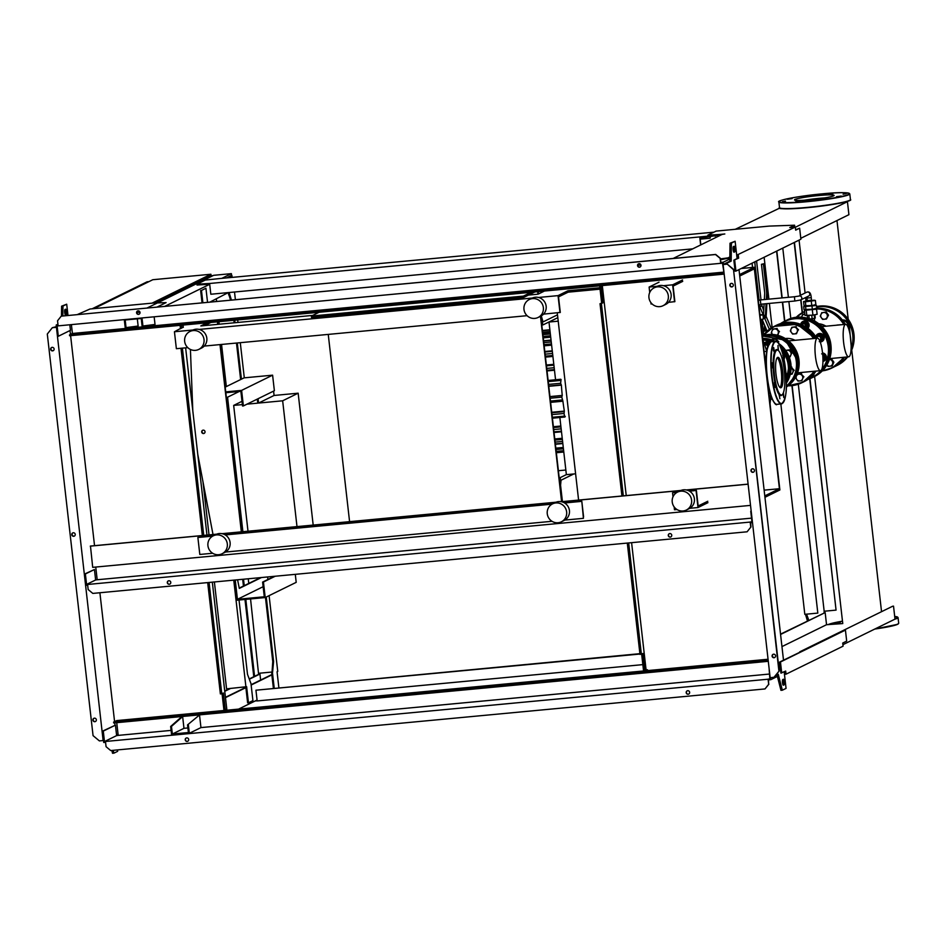 <?xml version="1.0" encoding="UTF-8"?>
<svg xmlns="http://www.w3.org/2000/svg" width="946" height="946" viewBox="0 0 946 946"><rect width="100%" height="100%" fill="white"/><g stroke="black" fill="none" stroke-linecap="round" stroke-linejoin="round"><path stroke-width="1.42" d="M788.136 357.056L790.123 356.843L790.821 355.093A3.429 3.323 63.9 0 1 789.141 356.796M790.43 351.699A3.429 3.323 63.9 0 1 790.821 355.093L791.648 353.272L789.354 350.067L787.368 350.28A3.429 3.323 63.9 0 1 790.43 351.699M785.937 350.765A3.429 3.323 63.9 0 1 787.368 350.28L785.511 350.422M790.123 356.843L791.648 353.272M789.354 350.067L792.204 353M785.653 350.363L789.898 349.795M778.026 342.689L777.056 340.595A3.429 3.323 63.9 0 1 777.707 342.346M772.102 340.016A3.429 3.323 63.9 0 1 777.056 340.595L775.968 338.952L771.853 339.921M778.274 342.168L778.333 343.055M775.968 338.952L778.83 341.896M772.137 339.318L776.524 338.68M790.111 374.368L792.098 374.155L792.795 372.405A3.429 3.323 63.9 0 1 790.277 374.344M791.128 367.923A3.429 3.323 63.9 0 1 792.795 372.405L793.623 370.584L791.128 367.391M792.098 374.155L793.623 370.584M791.317 367.367L794.179 370.312M791.128 367.166L791.873 367.095M784.009 359.385A4.281 4.151 -116.1 0 0 782.78 353.946M783.974 359.173A4.281 4.151 -116.1 0 0 782.85 354.253M782.815 355.448L783.666 357.694M767.856 346.094A2.282 2.211 -116.1 0 0 764.675 344.782M766.012 349.05A2.282 2.211 -116.1 0 0 767.241 348.518M764.77 345.054A1.998 1.939 63.9 0 1 767.644 346.827M767.395 347.844A1.998 1.939 63.9 0 1 765.941 348.802M769.299 342.996A4.281 4.151 -116.1 0 0 764.025 343.008M769.405 342.842A4.281 4.151 -116.1 0 0 764.959 342.417M768.519 344.793L767.431 343.15L765.444 343.363A3.429 3.323 63.9 0 1 768.389 344.628M764.285 343.694A3.429 3.323 63.9 0 1 765.444 343.363L763.599 343.516M766.981 349.985A3.429 3.323 63.9 0 1 766.307 350.138L766.958 350.067M764.12 343.256L768.211 342.759L769.429 344.344M768.211 342.759L767.431 343.15M786.15 376.342A4.281 4.151 -116.1 0 0 785.866 372.511M786.126 375.952A4.281 4.151 -116.1 0 0 785.913 373.067M261.451 577.533L239.314 588.4L237.576 579.78M239.255 588.093L260.623 577.604M235.235 579.993L237.434 599.315L263.142 586.697M267.623 576.954L267.907 579.496M237.434 599.315L264.289 596.784L262.61 582.086L263.437 582.015L265.211 597.553L296.204 582.346L295.294 574.34M265.211 597.553L236.701 600.237L234.407 580.075M262.61 582.086L274.387 576.315M263.437 582.015L275.215 576.232M226.39 397.769L239.232 391.467M225.183 387.139L244.092 377.856L272.602 375.172L241.608 390.391L225.727 391.88M225.822 392.732L240.875 391.313L242.554 406.011L243.382 405.929L274.375 390.722L272.602 375.172M243.382 405.929L241.608 390.391M248.006 531.214L233.674 405.408L242.01 401.317M233.674 405.408L242.389 404.592M247.001 404.155L257.75 403.15L257.288 399.106M258.081 398.715L258.577 403.067L274.08 395.463L273.583 391.112M258.577 403.067L282.653 400.797L298.156 393.193L274.08 395.463M313.185 525.077L298.156 393.193M282.653 400.797L296.997 526.603M805.637 310.217L815.322 309.307L815.346 308.349M805.212 306.551L814.908 305.629L814.932 304.683M807.281 300.627L811.538 300.142M805.058 301.419L813.986 300.201M807.376 300.911L811.514 300.45M804.916 301.289L803.568 301.561L804.053 305.795L811.774 305.523L815.878 304.683L815.393 300.45L813.986 300.225M805.862 306.09L805.377 301.845L815.393 300.45M811.774 305.523L811.29 301.289M803.568 301.561L805.377 301.845M805.07 306.409L803.674 306.693L803.994 309.519L812.342 309.224L816.776 308.313L816.457 305.487L814.991 305.262M803.674 306.693L816.457 305.487M805.945 309.827L805.625 307.001M812.342 309.224L812.023 306.398M805.495 310.111L804.407 310.335L804.987 315.42L812.921 315.148L817.131 314.285L816.552 309.188L815.417 309.011M804.407 310.335L816.552 309.188M806.843 315.716L806.264 310.631M812.921 315.148L812.342 310.052M807.612 318.223L807.316 315.668M809.232 318.707L808.865 315.526M810.013 318.968L812.141 318.767L811.739 315.255M812.141 318.767L814.612 318.353L814.222 314.876M814.612 318.353L815.263 318.045L814.884 314.746M759.945 314.651L762.961 314.77L759.993 315.373M760.478 319.618L763.446 319.003L762.961 314.77M771.191 399.259L770.564 399.59M77.359 314.557L90.036 308.999L152.862 303.075L166.106 302.614L157.071 307.048M148.9 281.636L147.115 281.802L92.14 308.798M210.923 274.245L152.034 303.158L93.914 308.633L152.803 279.72L210.923 274.245L211.1 275.783M154.813 303.288L210.781 275.806L213.11 275.593M824.084 612.772L824.167 611.234L836.063 610.111L809.705 378.778M802.184 312.712L800.73 299.929M800.21 295.412L794.191 242.507M824.167 611.234L798.306 384.23M790.821 318.577L788.881 301.573M788.396 297.316L782.791 248.1M809.965 378.672L836.063 610.111M794.439 242.389L800.458 295.282M800.978 299.799L802.433 312.57M776.832 251.033L782.165 297.907M782.649 302.164L784.813 321.155M792.157 385.625L817.817 613.103L791.908 385.649M784.565 321.273L782.389 302.188M781.904 297.931L776.583 251.151M764.132 257.265L768.897 299.161M769.382 303.418L772.125 327.47M780.84 403.954L804.81 614.321L817.817 613.103M805.448 614.261L807.458 620.919M806.56 614.167L808.357 618.991L807.257 619.098M808.357 618.991L808.523 620.41M534.928 291.936L523.54 297.517L311.53 317.489L311.364 316.07L523.386 296.11L531.155 292.29M523.54 297.517L523.386 296.11M319.145 312.251L311.364 316.07M337.06 541.538L549.07 521.577M537.671 291.675L537.955 294.194M540.473 316.295L561.593 501.687M537.99 291.64L538.274 294.076M540.781 316.141L561.924 501.652M349.582 521.648L328.25 334.411M205.034 431.683A1.715 1.667 63.9 0 1 204.123 433.374A1.715 1.667 63.9 0 1 201.711 431.991A1.715 1.667 63.9 0 1 202.621 430.3A1.715 1.667 63.9 0 1 205.034 431.683M202.775 430.229A1.715 1.667 -116.1 0 0 204.277 433.292M677.513 492.109L680.304 490.738A9.992 9.697 63.9 0 1 694.399 498.802A9.992 9.697 63.9 0 1 689.114 508.676L686.323 510.048A9.992 9.697 63.9 0 1 672.228 501.995A9.992 9.697 63.9 0 1 677.513 492.109A9.992 9.697 63.9 0 1 691.609 500.162A9.992 9.697 63.9 0 1 686.323 510.048M547.261 513.761A9.992 9.697 -116.1 0 0 561.356 521.814A9.992 9.697 -116.1 0 0 566.642 511.94A9.992 9.697 -116.1 0 0 552.547 503.875A9.992 9.697 -116.1 0 0 547.261 513.761M561.356 521.814L564.147 520.454A9.992 9.697 -116.1 0 0 569.433 510.568A9.992 9.697 -116.1 0 0 555.337 502.515L552.547 503.875M213.217 535.838L216.007 534.466A9.992 9.697 63.9 0 1 230.103 542.519A9.992 9.697 63.9 0 1 224.817 552.405L222.026 553.777A9.992 9.697 63.9 0 1 207.931 545.724A9.992 9.697 63.9 0 1 213.217 535.838A9.992 9.697 63.9 0 1 227.312 543.891A9.992 9.697 63.9 0 1 222.026 553.777M663.04 305.712L665.83 304.34A9.992 9.697 -116.1 0 0 671.116 294.454A9.992 9.697 -116.1 0 0 657.021 286.401L654.23 287.773A9.992 9.697 -116.1 0 0 648.944 297.647A9.992 9.697 -116.1 0 0 663.04 305.712A9.992 9.697 -116.1 0 0 668.325 295.826A9.992 9.697 -116.1 0 0 654.23 287.773M543.359 307.592A9.992 9.697 63.9 0 1 538.073 317.478A9.992 9.697 63.9 0 1 523.978 309.425A9.992 9.697 63.9 0 1 529.263 299.539A9.992 9.697 63.9 0 1 543.359 307.592M529.263 299.539L532.054 298.167A9.992 9.697 63.9 0 1 546.149 306.22A9.992 9.697 63.9 0 1 540.864 316.106L538.073 317.478M198.743 349.429L201.533 348.069A9.992 9.697 -116.1 0 0 206.819 338.183A9.992 9.697 -116.1 0 0 192.724 330.13L189.933 331.49A9.992 9.697 -116.1 0 0 184.659 341.376A9.992 9.697 -116.1 0 0 198.743 349.429A9.992 9.697 -116.1 0 0 204.029 339.555A9.992 9.697 -116.1 0 0 189.933 331.49M544.47 291.037L538.049 294.182L528.507 295.081M557.265 312.842L578.597 500.079M312.724 315.408L200.8 325.944L207.221 322.799M210.982 322.444L204.561 325.59M241.336 531.841L220.004 344.604M217.698 324.36L217.414 321.841M217.734 321.806L218.029 324.324M220.335 344.569L241.668 531.818M779.421 488.715L754.364 268.83L739.737 276.007L739.571 274.588L754.506 267.257L779.882 489.969L764.947 497.3L764.782 495.893L779.421 488.715L764.132 490.146M682.716 281.376L673.103 286.094L674.876 301.632L668.515 302.365M600.071 289.157L568.132 292.172L558.518 296.878L560.292 312.428L543.548 314.131M707.927 502.681L698.006 507.541L689.776 508.321M676.981 509.527L674.486 509.764L674.167 506.914M564.395 502.87L581.802 501.226L583.422 518.337L564.809 520.087M552.015 521.293L225.479 552.05M212.684 553.256L199.807 554.462L197.88 537.505L212.98 535.956M741.226 268.51L754.506 267.257M527.088 315.68L204.218 346.082M187.757 347.631L176.37 348.707L174.442 331.75L183.252 326.985M652.054 303.914L651.037 304.009L650.883 302.566M682.551 279.957L672.641 284.829L674.569 301.786M657.281 286.283L649.11 287.052L649.725 292.468M672.641 284.829L663.43 285.704M649.11 287.052L659.031 282.18M599.906 287.75L567.967 290.753L568.132 292.172M567.967 290.753L558.045 295.625L559.985 312.582M558.045 295.625L538.463 297.47M532.314 298.049L199.133 329.421M192.984 330L174.442 331.75M225.065 534.821L552.31 504.005M583.576 516.776L581.802 501.226M581.494 501.38L564.573 502.976M552.038 504.147L225.243 534.928M212.708 536.11L197.88 537.505M677.005 492.381L672.559 492.807L677.265 492.239M689.362 491.092L696.386 490.43L689.539 491.199M707.774 501.262L698.16 505.98L696.386 490.43M698.006 507.541L696.079 490.584M673.008 496.816L672.559 492.807M190.418 349.464L192.807 410.848M197.761 454.352L213.004 534.514M557.49 314.829L543.016 321.924L541.266 315.893M541.207 319.866L543.075 324.88L557.809 317.655L548.987 322.042L558.211 321.167M543.075 324.88L541.798 324.998M538.759 293.839L538.049 292.137M573.761 473.958L561.049 480.201L560.564 485.251L562.432 501.605M559.878 483.725L560.47 477.505L559.181 477.624M560.47 477.505L566.37 474.608M550.714 337.166L543.264 337.876M551.613 345.148L544.175 345.858M552.902 356.429L545.452 357.127M554.474 370.229L547.025 370.927M561.084 379.512L560.611 383.272L561.392 385.128L548.775 386.311M549.945 396.587L562.255 395.428L561.782 397.143L562.894 401.08A61.372 13.93 -95.4 0 0 564.348 411.084L564.053 413.461L564.526 416.11L564.916 417.02L565.294 416.394M562.551 401.246L550.607 402.369L562.515 401.246M551.743 412.279L564.348 411.084M553.386 426.729L560.836 426.031M554.782 438.968L562.231 438.27M555.822 448.156L563.272 447.458M562.255 395.428A61.372 13.93 -95.4 0 1 561.392 385.128M575.594 473.792L566.37 474.656L559.866 417.493M555.562 379.748L548.987 322.042M770.009 403.28A39.531 8.975 84.6 0 0 770.801 395.724M766.627 351.392A39.531 8.975 84.6 0 0 762.819 340.217M777.6 357.422A15.29 3.465 -95.4 0 1 777.884 357.34A15.29 3.465 -95.4 0 1 782.709 371.577A15.29 3.465 -95.4 0 1 781.041 387.694A15.29 3.465 -95.4 0 1 780.757 387.777A15.29 3.465 -95.4 0 1 775.933 373.528A15.29 3.465 -95.4 0 1 777.6 357.422M777.222 357.706A15.29 3.465 -95.4 0 1 781.396 372.357A15.29 3.465 -95.4 0 1 780.036 387.529M782.567 394.281L782.094 394.872A23.118 5.25 -95.4 0 1 781.372 395.499A23.118 5.25 -95.4 0 1 779.256 394.695A23.118 5.25 -95.4 0 1 775.129 383.65A23.118 5.25 -95.4 0 1 773.13 366.126A23.118 5.25 -95.4 0 1 774.431 352.397A23.118 5.25 -95.4 0 1 776.158 349.713A23.118 5.25 -95.4 0 1 777.872 350.103L778.463 350.611A22.55 5.12 -95.4 0 1 784.423 372.074A22.55 5.12 -95.4 0 1 782.567 394.281A22.55 5.12 -95.4 0 1 781.869 394.884A22.55 5.12 -95.4 0 1 774.419 374.959A22.55 5.12 -95.4 0 1 776.772 350.233A22.55 5.12 -95.4 0 1 778.452 350.611L777.979 345.503L778.18 350.375M773.402 350.434L773.71 347.596L774.431 352.397L773.402 350.434M782.2 358.948L782.567 357.789L783.099 362.886M784.766 377.253L784.837 381.782M783.454 392.531L783.82 397.616L782.969 393.654M779.906 398.763L779.066 394.6L779.906 398.763M775.011 387.411L774.478 382.314L775.011 387.411M772.314 367.391L772.267 362.85L773.13 366.126L772.74 367.959L772.314 367.391M822.5 352.692A16.319 3.701 -95.4 0 1 820.489 370.666A16.319 3.701 -95.4 0 1 815.417 356.169A16.319 3.701 -95.4 0 1 817.427 338.183A16.319 3.701 -95.4 0 1 822.5 352.692M794.995 340.3A16.319 15.834 -116.1 0 0 785.322 338.562M796.39 376.118L795.692 377.868L796.78 379.512A3.429 3.323 63.9 0 1 799.074 374.143A3.429 3.323 63.9 0 1 802.527 378.968A3.429 3.323 63.9 0 1 796.78 379.512L797.998 381.084L801.83 380.718L803.367 377.147L801.061 373.93L797.218 374.297L796.39 376.118M801.83 380.718L803.367 377.147M801.061 373.93L803.911 376.875M797.218 374.297L801.617 373.658M791.033 329.113L790.336 330.864L791.424 332.507A3.429 3.323 63.9 0 1 793.718 327.15A3.429 3.323 63.9 0 1 797.171 331.963A3.429 3.323 63.9 0 1 791.424 332.507L792.642 334.08L796.473 333.713L798.01 330.142L795.704 326.938L791.873 327.292L791.033 329.113M796.473 333.713L798.01 330.142M795.704 326.938L798.554 329.87M791.873 327.292L796.26 326.666M777.411 335.511L778.936 331.94L776.642 328.735L772.799 329.09L771.274 332.661L772.362 334.305A3.429 3.323 63.9 0 1 774.656 328.948A3.429 3.323 63.9 0 1 777.033 335.12M777.813 335.322L778.936 331.94M776.642 328.735L779.492 331.668M772.799 329.09L777.186 328.463M833.308 362.448L832.468 364.269A3.429 3.323 -116.1 0 0 832.09 360.875L833.852 362.176L831.558 358.96L829.547 359.149M831.771 366.019L829.784 366.232A3.429 3.323 -116.1 0 0 832.468 364.269L832.326 365.747L833.852 362.176M826.875 365.002A3.429 3.323 -116.1 0 0 829.784 366.232L827.939 366.386L826.721 364.813M829.015 359.445L831.002 359.232L832.09 360.875A3.429 3.323 -116.1 0 0 829.453 359.433M801.215 317.962L801.912 316.212A3.429 3.323 -116.1 0 0 801.652 317.265M801.912 316.212L802.74 314.391L804.597 314.249A3.429 3.323 -116.1 0 0 801.912 316.212M802.74 314.391L804.821 313.977M827.951 315.444L827.111 317.265A3.429 3.323 -116.1 0 0 826.733 313.871L828.507 315.172L826.201 311.967L823.659 312.452A3.429 3.323 -116.1 0 0 821.365 317.809A3.429 3.323 -116.1 0 0 827.111 317.265L826.414 319.015L822.582 319.381L820.277 316.165L821.814 312.594M823.659 312.452L825.645 312.239L826.733 313.871A3.429 3.323 -116.1 0 0 823.659 312.452M826.414 319.015L828.507 315.172M836.82 325.176L838.712 324.951A3.429 3.323 -116.1 0 0 838.132 325.057M839.303 324.939A3.429 3.323 -116.1 0 0 838.712 324.951L840.746 324.809M836.855 325.093L840.698 324.726M819.603 340.43A2.282 2.211 -116.1 0 0 821.045 338.077A2.282 2.211 -116.1 0 0 816.599 338.065M816.812 338.242A1.998 1.939 63.9 0 1 820.702 338.136A1.998 1.939 63.9 0 1 819.473 340.182M820.265 342.038A4.281 4.151 -116.1 0 0 823.824 336.67A4.281 4.151 -116.1 0 0 815.759 336.681M821.802 341.601A4.281 4.151 -116.1 0 0 819.52 333.465A4.281 4.151 -116.1 0 0 818.018 333.914M819.283 341.648L821.27 341.435L822.795 337.852L821.577 336.279A3.429 3.323 63.9 0 1 820.052 341.482M821.577 336.279L820.501 334.648L818.515 334.86A3.429 3.323 63.9 0 1 821.577 336.279M815.842 336.811A3.429 3.323 63.9 0 1 818.515 334.86L816.658 335.002L815.83 336.823M816.658 335.002L821.282 334.257L822.5 335.83L823.588 337.474L821.27 341.435M821.282 334.257L820.501 334.648M823.588 337.474L822.795 337.852M812.106 376.106A4.281 4.151 -116.1 0 0 814.364 373.351M811.727 376.272A4.281 4.151 -116.1 0 0 814.116 373.658M822.937 358.995A2.282 2.211 -116.1 0 0 822.831 356.441M822.878 357.387A1.998 1.939 63.9 0 1 822.914 358.108M824.013 361.065A4.281 4.151 -116.1 0 0 822.535 352.941M822.937 361.443A4.281 4.151 -116.1 0 0 822.547 353.059M822.949 360.958L825.018 357.328L823.8 355.755A3.429 3.323 63.9 0 1 822.949 360.615M822.713 354.762A3.429 3.323 63.9 0 1 823.8 355.755L822.653 354.123M821.648 353.875L823.505 353.733L825.799 356.938L823.493 360.899M823.505 353.733L822.713 354.111M825.799 356.938L825.018 357.328M805.756 326.867A2.282 2.211 -116.1 0 0 802.764 323.745A2.282 2.211 -116.1 0 0 801.759 324.774M801.983 324.868A1.998 1.939 63.9 0 1 805.649 325.637A1.998 1.939 63.9 0 1 805.484 326.701M807.837 328.274A4.281 4.151 -116.1 0 0 802.882 321.463A4.281 4.151 -116.1 0 0 800.683 324.324M807.896 328.309A4.281 4.151 -116.1 0 0 802.977 321.415M806.772 327.529L807.754 325.365L806.536 323.792A3.429 3.323 63.9 0 1 806.749 327.517M806.536 323.792L805.448 322.148L803.461 322.361A3.429 3.323 63.9 0 1 806.536 323.792M803.461 322.361L801.617 322.515L800.777 324.324A3.429 3.323 63.9 0 1 803.461 322.361M801.617 322.515L806.229 321.77L808.534 324.975L807.009 328.546M806.229 321.77L805.448 322.148M808.534 324.975L807.754 325.365M850.702 338.845A16.319 3.701 -95.4 0 1 848.68 356.831A16.319 3.701 -95.4 0 1 843.607 342.334A16.319 3.701 -95.4 0 1 845.629 324.348A16.319 3.701 -95.4 0 1 850.702 338.845M825.964 326.204A16.319 15.834 -116.1 0 0 818.751 323.769M765.018 330.899L763.28 331.407M762.63 325.601L762.949 321.285M766.059 303.725L765.456 314.273L766.319 313.847L766.035 317.572L765.16 317.998L763.505 314.096L764.096 303.914M765.456 314.273L765.16 317.998M767.159 299.326L767.549 292.551L764.262 263.686L761.459 264.301L763.398 264.111L766.686 292.976L766.307 299.397M766.319 313.847L766.91 303.642M765.018 330.875L765.326 326.855M764.344 299.586L764.723 292.988L761.459 264.301M763.398 264.111L764.262 263.686M766.686 292.976L767.549 292.551M764.616 325.199L764.143 331.325M761.01 299.906L756.623 261.356L755.606 261.451M763.706 310.678L761.495 304.151M771.108 328.096L766.13 316.378M767.088 331.206L762.098 319.287M760.123 314.64L759.875 314.037M752.555 267.446L752.07 263.189M753.749 262.361L756.623 261.356M754.766 262.267L759.082 300.213M759.603 304.754L759.851 306.906L761.707 305.996M759.851 306.906L769.37 329.303M842.378 319.949A6.527 6.326 63.9 0 1 849.331 325.826L848.456 326.252A6.527 6.326 -116.1 0 0 842.732 320.41M848.456 326.252L848.798 329.22M849.331 325.826L851.14 345.491M851.104 348.495A6.527 6.326 -116.1 0 0 851.542 345.29M834.384 366.717A31.395 30.473 -116.1 0 0 836.11 365.925A31.395 30.473 -116.1 0 0 846.847 357.009M851.081 349.098A31.395 30.473 -116.1 0 0 852.724 334.872A31.395 30.473 -116.1 0 0 816.623 306.93M836.11 365.925L837.352 365.322A31.395 30.473 -116.1 0 0 847.675 356.926M850.821 351.971A31.395 30.473 -116.1 0 0 853.966 334.269A31.395 30.473 -116.1 0 0 816.575 306.563M819.07 324.029A16.319 15.834 63.9 0 1 825.385 326.252M794.971 199.476A19.937 1.667 173.5 0 1 816.386 195.763A19.937 1.667 173.5 0 1 834.112 195.408A19.937 1.667 173.5 0 1 833.639 195.846A19.937 1.667 173.5 0 1 812.212 199.559A19.937 1.667 173.5 0 1 794.486 199.913A19.937 1.667 173.5 0 1 794.971 199.476M804.147 200.245A19.937 1.667 173.5 0 1 824.77 197.903M811.68 195.526L806.642 196.047L811.68 195.526M832.799 193.694L828.885 193.954L832.799 193.694M843.087 194.178L846.197 193.623L843.087 194.178M836.501 196.709L841.207 196.059L836.501 196.709M816.918 199.795L821.956 199.275L816.918 199.795M795.799 201.628L799.713 201.368L795.799 201.628M785.523 201.143L782.413 201.699L785.523 201.143M792.098 198.613L787.391 199.263L792.098 198.613M840.367 622.267L835.661 622.917L840.367 622.267M639.898 653.674L255.94 690.202L639.934 654.041M642.842 664.624L257.17 700.939L255.94 690.202M255.148 700.986L257.146 700.797M784.364 673.469L785.109 673.398L784.884 671.459M785.688 671.069L780.888 673.091L779.634 662.07L845.428 630.095L846.682 641.116L842.72 643.067L843.075 646.177L786.043 674.179L785.688 671.069M781.715 673.008L780.462 661.987L779.634 662.07M780.462 661.987L845.428 630.095M784.459 674.321L786.043 674.179M780.568 634.459L825.16 612.57L780.533 634.139M781.952 646.603L826.544 624.715L825.16 612.57M892.693 606.209L799.701 651.853L892.693 606.209M842.898 644.699L894.999 619.133L893.521 606.126M842.082 623.627L826.544 624.715M716.63 235.507L700.064 238.085L700.832 244.872M692.72 248.857L210.828 294.241L209.61 283.493L711.818 235.779M710.008 236.867L710.162 238.203L700.182 239.137M710.328 236.831L710.162 238.203M715.07 235.589L715.141 236.228M702.913 236.89L703.008 237.742M700.146 237.15L700.241 238.002M699.78 237.328L700.643 244.955M713.97 232.16L219.649 278.562L205.294 280.063L196.91 284.178L209.61 283.493M209.681 284.202L197.005 285.03L196.91 284.178M207.209 283.575L207.304 284.427M736.709 255.184L795.314 227.04L789.78 227.56L794.581 225.207L769.275 226.094L716.134 231.096L707.845 235.164L707.951 236.015L720.45 235.235M792.038 227.347L794.675 226.047L794.581 225.207M736.804 256.035L737.549 255.964L737.809 258.223L733.836 260.162L735.101 271.195L735.929 271.112L800.895 239.22L799.642 228.199L795.633 229.831M720.497 259.783L729.839 257.88M738.282 255.03L738.637 258.14L733.836 260.162M738.637 258.14L737.809 258.223M734.675 260.091L735.929 271.112M799.642 228.199L795.669 230.15L795.314 227.04M707.845 235.164L719.291 234.49L719.386 235.341M719.291 234.49L724.825 233.969L722.117 234.419L673.174 258.447M720.403 258.932L728.018 257.868L728.124 258.719M728.018 257.868L729.851 256.981M800.789 238.309L848.917 214.683L847.439 201.687L795.338 227.265M735.267 229.299L779.776 208.061M844.199 201.983L847.439 201.687M733.316 284.994A1.786 1.726 63.9 0 1 732.37 286.756A1.786 1.726 63.9 0 1 729.863 285.314A1.786 1.726 63.9 0 1 730.797 283.552A1.786 1.726 63.9 0 1 733.316 284.994M730.962 283.481A1.786 1.726 -116.1 0 0 732.523 286.673M775.566 655.803A1.786 1.726 63.9 0 1 774.62 657.565A1.786 1.726 63.9 0 1 772.102 656.134A1.786 1.726 63.9 0 1 773.048 654.36A1.786 1.726 63.9 0 1 775.566 655.803M773.213 654.301A1.786 1.726 -116.1 0 0 774.774 657.482M754.447 470.399A1.786 1.726 63.9 0 1 753.501 472.16A1.786 1.726 63.9 0 1 750.982 470.718A1.786 1.726 63.9 0 1 751.928 468.956A1.786 1.726 63.9 0 1 754.447 470.399M752.082 468.885A1.786 1.726 -116.1 0 0 753.655 472.078M735.125 241.265L730.016 243.217L729.804 261.238L723.087 264.525L770.162 677.738L774.206 677.23L779.22 670.903L733.469 269.291L727.131 264.029L724.778 264.241L731.187 261.096L731.4 243.087L735.125 241.265L737.005 257.797L737.62 257.489L737.714 258.27M773.899 677.383L779.22 670.903M778.913 671.057L733.469 269.291M733.15 269.433L727.131 264.029M775.424 675.704L778.262 674.309L782.342 690.213L786.067 688.381L784.175 671.849L784.79 671.506M739.003 269.598L783.501 660.166M733.434 246.563L734.049 246.267A2.85 0.65 -95.4 0 1 734.108 246.244A2.85 0.65 -95.4 0 1 735.007 248.904A2.85 0.65 -95.4 0 1 734.699 251.92L734.072 252.215A2.85 0.65 -95.4 0 1 734.025 252.239A2.85 0.65 -95.4 0 1 733.126 249.578A2.85 0.65 -95.4 0 1 733.434 246.563M783.406 685.211L784.033 684.904A2.85 0.65 84.6 0 0 784.34 681.9A2.85 0.65 84.6 0 0 783.442 679.24A2.85 0.65 84.6 0 0 783.383 679.252L782.768 679.559A2.85 0.65 84.6 0 0 782.46 682.563A2.85 0.65 84.6 0 0 783.359 685.223A2.85 0.65 84.6 0 0 783.406 685.211L783.3 685.223M631.597 542.673L646.083 669.874L644.912 670.454L642.973 653.497L639.981 654.419L627.293 543.075M601.632 302.886L599.693 285.929L601.077 285.798L603.016 302.755L600.024 303.678L601.408 303.548L623.319 495.87M603.016 302.755L601.408 303.548M628.676 542.945L641.364 654.289M621.936 496L600.024 303.678M602.306 285.586L626.228 495.598M644.912 670.454L643.528 670.584L641.648 654.147M647.572 670.596L647.466 669.744L646.083 669.874M782.531 679.973A2.85 0.65 -95.4 0 1 782.886 684.62M782.342 690.213L780.958 690.344L777.009 674.924M733.552 251.624A2.85 0.65 84.6 0 0 733.197 246.989M731.4 243.087L730.016 243.217M731.187 261.096L729.804 261.238M726.824 264.182L723.087 264.525M737.62 257.489L736.981 257.56M169.925 584.072A1.786 1.726 63.9 0 1 167.501 582.594A1.786 1.726 63.9 0 1 168.353 580.879M167.312 582.677A1.786 1.726 -116.1 0 0 169.831 584.12A1.786 1.726 -116.1 0 0 170.777 582.358A1.786 1.726 -116.1 0 0 168.258 580.915A1.786 1.726 -116.1 0 0 167.312 582.677M670.891 536.89A1.786 1.726 63.9 0 1 668.467 535.412A1.786 1.726 63.9 0 1 669.319 533.698M668.29 535.495A1.786 1.726 -116.1 0 0 670.797 536.938A1.786 1.726 -116.1 0 0 671.743 535.176A1.786 1.726 -116.1 0 0 669.224 533.733A1.786 1.726 -116.1 0 0 668.29 535.495M54.111 348.956A1.786 1.726 -116.1 0 0 51.592 347.525A1.786 1.726 -116.1 0 0 50.646 349.287A1.786 1.726 -116.1 0 0 53.165 350.718A1.786 1.726 -116.1 0 0 54.111 348.956M53.319 350.635A1.786 1.726 63.9 0 1 51.746 347.454M96.35 719.764A1.786 1.726 -116.1 0 0 93.843 718.333A1.786 1.726 -116.1 0 0 92.897 720.095A1.786 1.726 -116.1 0 0 95.416 721.538A1.786 1.726 -116.1 0 0 96.35 719.764M95.558 721.455A1.786 1.726 63.9 0 1 93.997 718.262M75.231 534.36A1.786 1.726 -116.1 0 0 72.712 532.929A1.786 1.726 -116.1 0 0 71.766 534.691A1.786 1.726 -116.1 0 0 74.285 536.134A1.786 1.726 -116.1 0 0 75.231 534.36M74.438 536.039A1.786 1.726 63.9 0 1 72.877 532.858M688.794 694.033A1.786 1.726 63.9 0 1 686.37 692.555A1.786 1.726 63.9 0 1 687.222 690.84M689.646 692.318A1.786 1.726 -116.1 0 0 687.127 690.876A1.786 1.726 -116.1 0 0 686.193 692.638A1.786 1.726 -116.1 0 0 688.7 694.08A1.786 1.726 -116.1 0 0 689.646 692.318M187.828 741.215A1.786 1.726 63.9 0 1 185.404 739.737A1.786 1.726 63.9 0 1 186.256 738.022M188.68 739.5A1.786 1.726 -116.1 0 0 186.161 738.057A1.786 1.726 -116.1 0 0 185.227 739.819A1.786 1.726 -116.1 0 0 187.734 741.262A1.786 1.726 -116.1 0 0 188.68 739.5M638.574 263.78A1.786 1.726 -116.1 0 0 640.135 266.973M637.533 265.59A1.786 1.726 63.9 0 1 638.479 263.828A1.786 1.726 63.9 0 1 640.986 265.258A1.786 1.726 63.9 0 1 640.052 267.032A1.786 1.726 63.9 0 1 637.533 265.59M137.608 310.962A1.786 1.726 -116.1 0 0 139.168 314.155M136.567 312.771A1.786 1.726 63.9 0 1 137.513 311.009A1.786 1.726 63.9 0 1 140.02 312.44A1.786 1.726 63.9 0 1 139.086 314.202A1.786 1.726 63.9 0 1 136.567 312.771M723.643 273.299L69.496 334.908L69.59 335.759L724.175 274.115M69.496 334.908L72.404 333.477L71.399 324.62M245.818 687.044L247.627 702.89L248.455 702.807L246.622 686.701L226.567 688.854L214.387 581.967M228.104 688.712L229.653 688.57M209.019 534.892L202.964 481.727M233.757 580.135L245.936 687.033M202.87 302.732L201.474 290.446L205.932 288.258L207.541 302.294M205.932 288.258L201.474 290.446M200.647 290.528L202.042 302.815M239.031 600.024L247.497 674.332L250.986 683.662L252.925 700.619L248.455 702.807M227.276 688.794L227.383 689.681M209.965 302.07L228.305 292.586M232.125 277.391L231.912 275.511L231.084 275.582L226.638 277.911M231.604 275.534L231.38 273.642L213.666 275.31L147.115 307.994M164.829 306.315L209.693 284.297M221.766 278.372L231.38 273.642M225.479 697.64L245.889 687.624M238.581 709.11L257.064 700.04M251.139 685.046L271.857 674.876L273.382 688.191M249.236 678.956L254.58 676.331L245.818 599.386M250.548 598.936L258.613 674.344L259.937 674.025L260.623 680.056M224.722 690.982L228.175 689.291M138.222 312.357L139.712 311.612M259.015 673.256L271.774 672.05M216.362 298.924L216.646 301.443M218.952 321.687L219.236 324.206M221.553 344.45L226.342 386.571M227.56 397.202L242.886 531.699M248.242 578.775L248.774 583.422M234.513 292.007L235.388 299.669M237.694 319.925L237.978 322.444M240.284 342.689L244.293 377.844M269.102 595.649L277.746 671.423L277.06 671.755L278.869 687.671M253.788 676.721L244.979 599.468M243.453 586.035L242.684 579.295M244.245 585.645L243.512 579.224M211.916 301.88L211.833 301.147M254.58 676.331L258.613 674.344M231.912 275.511L227.466 277.828M226.614 277.781L227.442 277.698M229.133 292.515L231.392 300.048M230.564 300.13L228.353 293.035M228.554 294.738L229.381 294.655M234.714 320.209L234.998 322.728M237.304 342.972L241.431 379.169M266.252 597.044L273.595 661.514L272.495 673.103L274.21 688.109M271.857 674.876L272.767 661.597L265.459 597.434M240.639 379.559L236.476 343.043M234.17 322.811L233.887 320.28M272.767 661.597L273.595 661.514M271.668 673.174L272.495 673.103M750.19 522.074L750.769 527.159L747.104 531.794L92.803 593.414L88.167 589.559L87.588 584.474L750.19 522.074L751.94 521.766L750.757 511.301M85.377 573.962L94.434 569.527L84.549 574.045L85.377 573.962L86.571 584.427L95.629 579.981L94.434 569.527M750.556 521.896L750.663 522.736L752.484 522.57M86.571 584.427L87.588 584.474M84.549 574.045L85.838 585.349L87.659 585.184M95.747 567.056L97.19 579.756L95.629 579.981M137.312 318.837L138.14 326.039L126.043 327.612L125.179 319.985L141.226 318.471L142.101 326.098L142.929 326.027L142.006 317.974M124.293 319.642L125.215 327.694L126.043 327.612M154.151 316.827L155.026 324.443L142.929 326.027M72.404 333.477L723.513 272.164M222.062 693.666L223.93 710.103L226.804 709.24L212.318 582.157M206.961 535.081L185.629 347.832M183.299 327.399L183.027 325.069M187.887 727.959L183.973 728.325L172.349 734.037L188.408 732.523L187.533 724.896L199.511 714.975L187.533 724.896M183.973 728.325L182.637 716.571L181.798 716.642L170.647 726.481L171.474 726.41L172.349 734.037M116.748 722.673L118.191 735.385L171.096 730.395M170.647 726.481L171.616 734.959L189.33 733.292L200.954 727.592L769.299 674.06M200.954 727.592L199.511 714.975M182.637 716.571L171.474 726.41M768.057 659.244L116.713 720.592L113.603 722.117L768.199 660.462M116.512 734.604L118.096 734.463M118.191 735.385L116.63 735.598L115.436 725.144L103.28 731.104L104.474 741.569L116.63 735.598M104.474 741.569L768.093 679.216L769.855 678.909L769.086 668.243M188.36 724.813L189.33 733.292M224.758 691.301L230.481 688.487M249.33 679.228L259.937 674.025M225.444 697.332L245.854 687.316M251.104 684.727L271.821 674.557M58.002 324.88L56.181 325.046L57.47 336.35L58.297 336.279L57.103 325.814L58.108 325.72M56.181 325.046L57.931 324.194M640.939 265.01L637.71 265.318M139.973 312.192L136.744 312.487M69.815 324.774L70.453 330.308L58.297 336.279M720.722 263.461L720.143 258.376L715.507 254.533L61.206 316.153L57.54 320.789L58.12 325.873L722.484 263.154L724.116 273.571M720.143 258.376L721.1 263.284M729.827 258.979L723.217 262.231L721.006 262.432M720.332 258.293L715.696 254.439L61.206 316.153M723.217 262.231L723.453 264.348M56.417 327.162L103.126 740.552L99.389 740.907L93.063 735.645L47.3 334.033L52.314 327.706L56.358 326.654M115.436 725.144L102.452 731.187L103.126 740.552M117.481 749.918L117.647 751.337L113.922 753.158L113.201 750.32M70.028 330.521L70.477 334.435M70.607 335.664L94.541 545.665M99.898 592.74L114.584 721.632M114.726 722.862L114.998 725.192M67.982 315.444L66.705 304.21L62.98 306.043L62.862 315.917M65.641 309.212L65.014 309.519A2.85 0.65 84.6 0 0 64.706 312.523A2.85 0.65 84.6 0 0 65.605 315.184A2.85 0.65 84.6 0 0 65.664 315.172L66.279 314.864A2.85 0.65 84.6 0 0 66.587 311.861A2.85 0.65 84.6 0 0 65.688 309.2A2.85 0.65 84.6 0 0 65.641 309.212M223.883 709.642L223.824 710.505M102.452 731.187L103.28 731.104M105.574 742.326L103.741 742.492L103.504 740.375M768.093 679.216L768.672 684.301L768.471 679.039M777.387 676.425L770.777 679.677L768.566 679.878M768.294 661.313L113.709 722.957L113.603 722.117M768.862 684.206L765.007 688.936L110.706 750.556L106.07 746.701L105.491 741.617M768.672 684.301L765.007 688.936M770.777 679.677L770.552 677.703M111.817 750.45L112.539 753.288L113.922 753.158M61.478 316.059L61.596 306.173L66.705 304.21M64.777 309.933A2.85 0.65 -95.4 0 1 65.132 314.58M207.694 582.594L220.383 693.938L221.766 693.808L209.09 582.464M225.314 709.973L223.386 693.016L221.766 693.808M203.721 535.389L182.389 348.14M181.005 348.27L202.338 535.519M181.809 328.132L181.49 325.318L180.107 325.448L180.485 328.782M61.596 306.173L62.98 306.043M52.314 327.706L56.051 327.351M750.769 527.159L747.104 531.794M750.663 522.736L750.958 527.064M216.693 534.171L90.473 546.055L92.696 567.34L750.521 505.389M748.109 484.115L686.252 489.945M680.99 490.442L561.285 501.711M556.023 502.208L221.955 533.674M90.284 546.149L216.457 534.265M222.215 533.721L555.787 502.302M561.534 501.758L680.753 490.536M686.5 489.993L748.109 484.186M97.19 579.756L751.538 518.136M797.632 360.816A28.546 27.694 -116.1 0 0 762.334 335.948L785.44 340.205L797.644 360.816L795.48 375.432L786.351 386.772A28.546 27.694 -116.1 0 0 797.632 360.816M762.37 336.185A28.546 27.694 63.9 0 1 796.638 361.313A28.546 27.694 63.9 0 1 786.363 386.5M786.363 386.11A28.262 27.422 -116.1 0 0 796.296 361.36A28.262 27.422 -116.1 0 0 762.405 336.492M780.249 346.413A28.262 27.422 63.9 0 1 789.603 364.648A28.262 27.422 63.9 0 1 789.496 372.003M786.374 382.018A28.546 27.694 -116.1 0 0 789.945 364.588A28.546 27.694 -116.1 0 0 779.882 345.645M778.57 343.374A28.546 27.694 63.9 0 1 790.939 364.104A28.546 27.694 63.9 0 1 786.386 383.106L790.939 364.104L778.558 343.363M762.606 338.337A28.546 27.694 63.9 0 1 775.259 341.4L762.606 338.325M773.603 341.553A28.546 27.694 -116.1 0 0 762.665 338.834M800.659 299.965L808.653 296.039A2.14 2.081 -116.1 0 0 807.47 291.995A2.14 2.081 -116.1 0 0 806.772 292.184L798.779 296.11L794.439 296.748L794.841 301.017L800.659 299.965A2.14 2.081 -116.1 0 0 801.794 297.836A2.14 2.081 -116.1 0 0 798.85 296.086M807.056 298.085L811.254 297.647L811.573 300.473M760.797 304.21L760.348 299.965L794.439 296.748M758.976 306.457L760.135 316.378M550.064 331.549L542.626 332.247M549.898 330.012L542.448 330.71M549.863 329.764L542.413 330.473L549.863 329.764M550.548 335.771L543.099 336.48M550.347 333.962L542.898 334.659M550.229 332.992L542.779 333.69M551.483 343.93L544.033 344.64M551.258 341.955L543.808 342.665M551.069 340.335L543.619 341.033M552.795 355.471L545.345 356.169M552.57 353.473L545.121 354.171M552.322 351.297L544.872 352.007M554.403 369.602L546.954 370.3M554.19 367.71L546.741 368.408M553.895 365.144L546.445 365.842M561.037 384.892L548.751 386.051M560.611 383.272L548.562 384.407M560.623 379.287L548.112 380.469L560.671 379.263M560.47 380.469L548.242 381.616M562.101 399.969L550.466 401.069M561.924 395.582L549.969 396.705M561.782 397.143L550.134 398.242M564.526 416.11L552.31 417.269M564.076 411.628L551.79 412.775M564.053 413.461L552.003 414.596M561.416 431.187L553.978 431.884M560.931 426.883L553.481 427.58M561.155 428.857L553.706 429.555M562.787 443.236L555.349 443.934M562.362 439.405L554.912 440.103M562.586 441.404L555.136 442.101M563.781 451.892L556.331 452.59M563.426 448.806L555.976 449.504M563.639 450.686L556.189 451.396M775.129 403.469A31.112 7.06 -95.4 0 1 767.029 376.402A31.112 7.06 -95.4 0 1 769.429 342.96M777.009 404.309A31.395 7.13 -95.4 0 1 767.241 376.402A31.395 7.13 -95.4 0 1 770.517 341.955A31.395 7.13 -95.4 0 1 771.12 341.79L775.543 341.376A31.395 7.13 -95.4 0 0 774.951 341.541A31.395 7.13 -95.4 0 0 771.676 375.976A31.395 7.13 -95.4 0 0 781.431 403.895L777.009 404.309C775.85 407.005 769.051 396.823 767.017 376.402C764.735 358.581 766.106 347.052 771.12 341.79M782.035 403.717A31.395 7.13 -95.4 0 1 781.431 403.895C786.232 400.016 787.592 388.487 785.535 369.283A31.112 7.06 -95.4 0 1 782.283 403.41A31.112 7.06 -95.4 0 1 772.007 375.929A31.112 7.06 -95.4 0 1 775.259 341.802A31.112 7.06 -95.4 0 1 785.523 369.295C783.501 348.861 776.701 338.68 775.543 341.376M786.303 379.334A28.262 27.422 -116.1 0 0 781.573 349.878M770.659 341.884A28.262 27.422 -116.1 0 0 762.795 339.921M786.327 380.103A28.546 27.694 -116.1 0 0 788.586 365.262A28.546 27.694 -116.1 0 0 781.278 349.003M771.25 341.778A28.546 27.694 -116.1 0 0 762.76 339.602M780.284 346.496L789.342 363.087L786.363 381.557A28.546 27.694 -116.1 0 0 789.579 364.778A28.546 27.694 -116.1 0 0 780.284 346.52M772.965 341.612A28.546 27.694 -116.1 0 0 762.689 339.035L772.977 341.612M813.844 371.293A31.112 30.189 63.9 0 1 788.432 385.566M802.764 382.302L814.979 371.187A31.395 30.473 63.9 0 1 802.764 382.302L788.101 385.814A31.395 30.473 -116.1 0 0 801.77 382.787A31.395 30.473 -116.1 0 0 814.234 371.258M798.992 360.154A28.546 27.694 63.9 0 1 786.339 387.02L796.497 375.527L799.003 360.142L786.197 339.117L774.573 334.648L762.31 335.688A28.546 27.694 63.9 0 1 798.992 360.154M786.351 386.843A28.546 27.694 -116.1 0 0 797.998 360.639A28.546 27.694 -116.1 0 0 762.334 335.865M783.182 338.763A28.262 27.422 63.9 0 1 797.667 360.698A28.262 27.422 63.9 0 1 797.549 368.041M775.081 325.932A31.395 30.473 63.9 0 1 815.038 338.408L797.277 324.289L774.1 326.417A31.395 30.473 -116.1 0 0 763.339 335.381L774.1 326.417A31.395 30.473 -116.1 0 1 813.82 338.526M763.729 335.274A31.112 30.189 63.9 0 1 813.442 338.562M781.431 323.343A31.112 30.189 63.9 0 1 828.27 346.768A31.112 30.189 63.9 0 1 821.412 370.004M821.081 370.383A31.112 30.189 63.9 0 1 808.688 378.861M807.919 379.405A31.395 30.473 -116.1 0 0 811.999 377.773A31.395 30.473 -116.1 0 0 828.601 346.709A31.395 30.473 -116.1 0 0 784.329 321.392A31.395 30.473 -116.1 0 0 780.533 323.615L785.31 320.907A31.395 30.473 63.9 0 1 829.595 346.224A31.395 30.473 63.9 0 1 812.992 377.277L807.919 379.405M804.124 381.628L815.984 371.092A31.395 30.473 63.9 0 1 804.124 381.628L803.13 382.125A31.395 30.473 -116.1 0 0 815.251 371.163M803.461 326.985A31.112 30.189 63.9 0 1 815.109 338.408M815.499 338.372A31.395 30.473 -116.1 0 0 775.46 325.743A31.395 30.473 -116.1 0 0 775.271 325.838L776.453 325.258A31.395 30.473 63.9 0 1 816.705 338.254L798.921 323.698L776.453 325.258M843.324 357.34A31.112 30.189 63.9 0 1 822.618 370.596M832.705 367.604L844.447 357.233A31.395 30.473 63.9 0 1 832.705 367.604L822.322 370.891A31.395 30.473 -116.1 0 0 831.711 368.089A31.395 30.473 -116.1 0 0 843.726 357.292M830.966 345.562A31.395 30.473 63.9 0 1 814.352 376.614L813.359 377.099A31.395 30.473 -116.1 0 0 829.973 346.047A31.395 30.473 -116.1 0 0 785.688 320.729A31.395 30.473 -116.1 0 0 785.499 320.812L786.682 320.233A31.395 30.473 63.9 0 1 830.966 345.562M813.69 321.959A31.112 30.189 63.9 0 1 829.63 346.106A31.112 30.189 63.9 0 1 829.512 354.182M816.765 308.23A31.395 30.473 63.9 0 1 845.357 324.372L833.237 312.192L816.765 308.23M844.163 324.49A31.395 30.473 -116.1 0 0 815.393 308.739M804.538 311.482A31.395 30.473 -116.1 0 0 804.041 311.719A31.395 30.473 -116.1 0 0 796.071 317.43L804.538 311.471M796.497 317.383A31.112 30.189 63.9 0 1 804.573 311.778M815.558 309.035A31.112 30.189 63.9 0 1 843.773 324.525M894.845 619.204A35.688 2.98 -6.5 0 0 897.198 618.353A35.688 2.98 -6.5 0 0 898.061 617.572L898.7 623.225L897.588 624.336L874.79 629.055A35.392 2.956 -6.5 0 0 898.44 623.639M898.7 623.225A35.688 2.98 173.5 0 1 897.849 624.005A35.688 2.98 173.5 0 1 875.547 628.688M898.061 617.572L894.703 616.473A35.392 2.956 173.5 0 1 894.963 618.814M806.583 201.746A35.688 2.98 -6.5 0 0 848.929 194.687A35.688 2.98 -6.5 0 0 849.78 193.906C847.462 192.251 838.191 192.239 821.991 193.883A35.392 2.956 173.5 0 1 848.621 194.427A35.392 2.956 173.5 0 1 806.619 201.439A35.392 2.956 173.5 0 1 779.977 200.895A35.392 2.956 173.5 0 1 821.991 193.883C798.566 195.94 775.578 200.682 778.877 201.983A35.688 2.98 -6.5 0 0 806.583 201.746M779.871 207.99A35.392 2.956 -6.5 0 0 807.316 207.659C830.742 205.601 853.73 200.859 850.43 199.559A35.688 2.98 173.5 0 1 849.579 200.339A35.688 2.98 173.5 0 1 807.234 207.399A35.688 2.98 173.5 0 1 779.528 207.635L778.877 201.983M779.528 207.635C776.536 209.09 785.807 209.09 807.316 207.659A35.392 2.956 -6.5 0 0 850.17 199.984M828.247 624.561L828.247 624.561A35.392 2.956 173.5 0 1 842.484 621.155L828.199 624.561M784.033 684.904L783.063 684.999M734.699 251.92L733.729 252.003M65.309 314.959L66.279 314.864M806.772 292.184L807.6 291.959C809.705 291.675 810.923 293.579 811.254 297.647M759.011 306.48L760.75 304.222L794.841 301.017M758.207 300.568L760.348 299.965M807.316 300.958L806.82 296.938M805.093 306.658L804.999 305.806M805.519 310.335L805.424 309.484M770.919 396.055L771.297 399.318M761.908 319.322L763.682 334.919M565.85 470.02L558.4 470.718M550.217 332.909L542.779 333.607M551.045 340.075L543.595 340.785M552.263 350.8L544.813 351.498M553.8 364.328L546.35 365.026M564.916 417.02L552.417 418.203M561.486 431.79L554.037 432.488M562.835 443.568L555.385 444.265M563.792 452.022L556.343 452.732M766.768 351.368L764.12 351.616M770.044 403.552L770.955 395.724L769.169 395.877M820.489 370.666L797.608 372.83M817.427 338.183L788.597 340.903M785.31 320.907C803.26 311.175 828.046 325.341 829.607 346.224C830.517 360.26 824.971 370.607 812.992 377.277M848.68 356.831L829.725 358.617M786.682 320.233C804.62 310.501 829.406 324.679 830.966 345.55C831.877 359.586 826.343 369.945 814.352 376.614M814.636 321.061L814.34 318.4M845.629 324.348L821.908 326.583M766.958 330.686L764.829 330.887M799.074 240.118L805.093 293.012M805.614 297.529L805.992 300.863M814.612 376.484L842.756 623.58M849.78 193.906L850.43 199.559M836.974 220.548L848.219 319.263M851.731 350.02L881.542 611.684"/></g></svg>

